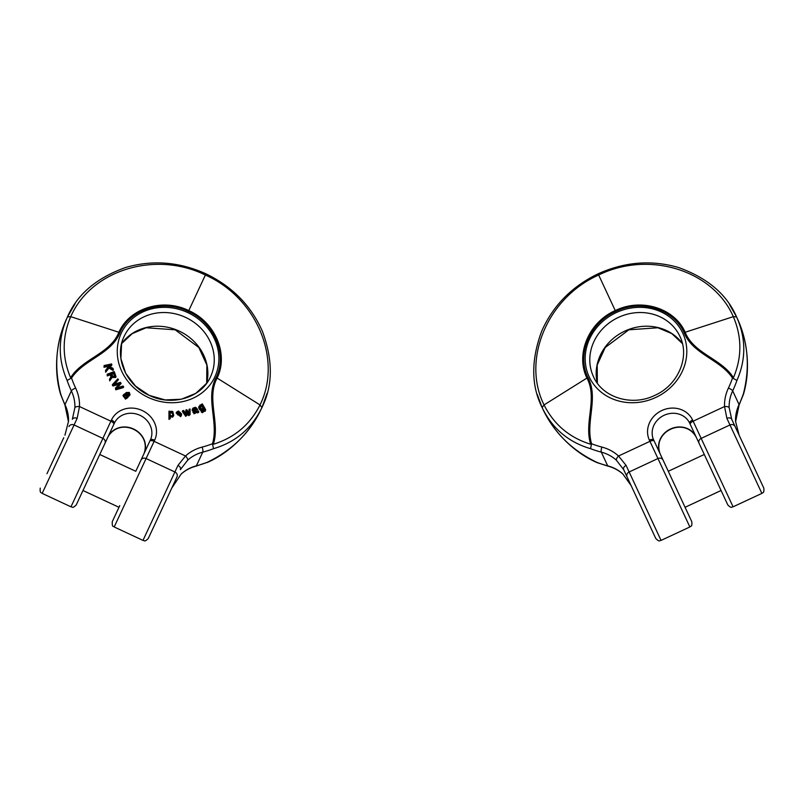 <?xml version="1.0" encoding="UTF-8"?>
<svg xmlns="http://www.w3.org/2000/svg" width="804" height="804" viewBox="0 0 804 804"><rect width="100%" height="100%" fill="white"/><g stroke="black" fill="none" stroke-linecap="round" stroke-linejoin="round"><path stroke-width="1.21" d="M735.077 426.522A3.97 3.578 155 0 0 729.972 424.964L761.88 493.385C762.564 492.229 764.343 493.907 763.8 488.108L731.71 419.286L729.158 407.668A39.728 36.009 155 0 1 732.675 390.875A107.274 97.224 -25 0 0 736.926 380.433C746.172 359.277 746.062 338.102 736.575 316.917L729.57 304.605M743.378 394.503L739.097 404.995L735.61 421.618L739.117 435.175L731.71 419.286A3.97 2.854 -25 0 0 726.896 418.381L729.972 424.964L701.168 438.391L733.077 506.821C731.68 506.631 731.801 509.022 727.791 504.902L699.078 443.316L704.284 454.481L668.275 471.275L653.692 440.009A19.869 18 155 0 1 664.094 415.296A19.869 18 155 0 1 689.701 423.216L699.078 443.316A3.97 3.578 155 0 1 701.168 438.391L692.596 420.02A23.839 21.607 -25 0 0 661.863 410.512A23.839 21.607 -25 0 0 649.391 440.16L649.933 441.346A3.97 1.678 -25 0 1 654.245 441.185M721.077 490.5L685.068 507.284L721.077 490.49L720.284 488.802M649.391 440.16A3.97 1.678 155 0 1 653.692 440.009L660.084 453.707A19.869 18 155 0 1 670.476 428.994A19.869 18 155 0 1 696.093 436.914L689.701 423.216A3.97 1.678 -25 0 1 692.596 420.02M660.084 453.707C652.004 431.497 684.103 416.341 696.093 436.914L704.284 454.481L696.093 436.914C684.103 416.331 652.004 431.497 660.084 453.707L660.627 454.883M739.077 405.045A3.97 1.136 25.3 0 0 739.107 405.005L743.318 394.131C750.102 367.689 748.212 342.715 737.65 319.218L737.65 319.218C748.544 343.278 750.212 371.91 743.399 394.432M597.201 462.662L596.95 462.38C572.337 450.582 554.418 433.075 543.213 409.879L543.213 409.889C554.639 433.698 575.493 453.386 597.131 462.632C575.493 453.386 554.639 433.698 543.213 409.889L543.233 409.939M615.663 311.449C641.321 298.947 673.662 308.957 684.073 332.605L733.318 316.665L736.575 316.917C726.846 294.364 707.45 277.882 678.385 267.481C651.491 259.712 624.738 261.823 598.116 273.812L598.678 275.018C547.454 297.621 521.434 359.509 544.037 404.925C553.996 424.612 569.564 437.718 590.719 444.27C583.734 422.924 597.925 398.493 586.91 378.001C575.322 354.524 588.578 322.303 615.261 310.585L598.678 275.018C648.918 250.305 713.058 270.154 733.318 316.665C741.991 336.946 742.032 357.298 733.449 377.719C721.59 358.644 693.741 353.81 685.129 332.193C674.596 308.233 641.401 297.671 615.261 310.585L615.663 311.449C589.603 323.067 576.478 354.273 587.905 377.458C598.94 397.95 585.191 422.281 591.563 443.748L590.568 448.682C568.418 442.17 552.268 428.472 542.137 407.588L537.203 394.312M739.107 405.005L735.61 421.618L739.117 435.175L735.549 421.356A39.728 36.009 155 0 1 739.067 404.573L732.675 390.875A3.97 1.136 25.3 0 0 728.414 388.081A43.707 39.607 -25 0 0 724.545 406.553L726.896 418.381M591.563 443.748A103.294 93.616 -25 0 0 601.905 447.074A43.707 39.607 155 0 1 618.537 455.989L626.085 465.395A3.97 2.854 155 0 0 623.683 469.657L655.773 538.479L623.683 469.657L616.417 460.24A39.728 36.009 -25 0 0 601.302 452.139A107.274 97.224 155 0 1 590.568 448.682M661.059 540.399C659.672 540.208 659.782 542.599 655.783 538.479C659.782 542.599 659.672 540.208 661.059 540.399L689.862 526.972L661.059 540.399L629.15 471.978L657.953 458.541L689.862 526.962C690.696 525.404 692.274 527.916 691.782 521.685L684.284 505.595M689.862 526.972C690.616 525.726 692.355 527.494 691.782 521.685L663.069 460.099A3.97 3.578 -25 0 0 657.953 458.541L649.933 441.346L618.537 455.989A3.97 1.568 132.2 0 0 616.417 460.24M608.045 466.149A3.97 1.136 104.7 0 1 607.995 466.139C613.764 467.677 618.748 470.35 622.959 474.149L622.809 473.928A39.728 36.009 -25 0 0 607.683 465.838A107.274 97.224 155 0 1 596.95 462.38M601.905 447.074A3.97 1.136 104.7 0 0 601.302 452.139L607.683 465.838A3.97 1.136 -75.3 0 0 607.985 466.139L597.171 462.652L607.995 466.139C613.764 467.687 618.758 470.35 622.959 474.149A3.97 1.568 -47.8 0 1 622.809 473.928M684.073 332.605C692.686 354.242 720.153 359.348 732.504 378.031L736.926 380.433M690.254 424.391A3.97 1.678 155 0 1 693.149 421.195L724.545 406.553A3.97 1.568 -2.2 0 1 729.158 407.668M632.266 488.068L649.059 524.077M46.964 473.707L63.757 437.698M143.966 453.707C152.046 431.497 119.947 416.341 107.957 436.914A19.869 18 25 0 1 133.575 428.994A19.869 18 25 0 1 143.966 453.707L150.348 440.009A19.869 18 25 0 0 139.956 415.296A19.869 18 25 0 0 114.349 423.226L76.259 504.892L82.973 490.5L118.982 507.284L112.269 521.685L118.982 507.284M107.957 436.914L99.766 454.491L135.775 471.285L143.413 454.883L135.775 471.285L99.766 454.481L104.972 443.316L82.973 490.5M188.377 311.46C162.73 298.957 130.389 308.967 119.967 332.615C111.364 354.242 83.897 359.348 71.536 378.031L67.114 380.443C57.878 359.277 57.988 338.112 67.466 316.927C77.204 294.364 96.601 277.882 125.665 267.481C152.559 259.712 179.312 261.823 205.935 273.812L205.372 275.028C256.587 297.621 282.616 359.519 260.014 404.935C250.044 424.612 234.487 437.728 213.321 444.27C220.316 422.934 206.125 398.493 217.14 378.001C228.728 354.524 215.472 322.314 188.779 310.595L205.372 275.028C155.132 250.315 90.993 270.164 70.732 316.665C62.059 336.946 62.019 357.298 70.601 377.719C82.46 358.644 110.299 353.81 118.922 332.203C129.454 308.233 162.649 297.681 188.779 310.595L188.377 311.46C214.447 323.067 227.562 354.283 216.145 377.458C205.11 397.96 218.849 422.281 212.487 443.758A103.294 93.616 -155 0 1 202.146 447.084A43.707 39.607 25 0 0 185.513 455.989L177.965 465.395L142.991 540.399C144.378 540.208 144.268 542.599 148.268 538.479L176.991 476.903A3.97 3.578 -155 0 0 174.9 471.978L146.097 458.541L154.659 440.17A23.839 21.607 -155 0 0 142.187 410.512A23.839 21.607 -155 0 0 111.454 420.02L110.902 421.195A3.97 1.678 25 0 1 113.796 424.401L104.972 443.316A3.97 3.578 25 0 0 102.882 438.401L110.902 421.195L79.506 406.553L77.144 418.381A3.97 2.854 -155 0 0 72.34 419.286L74.893 407.668A39.728 36.009 25 0 0 71.365 390.885L64.983 404.583A107.274 97.224 -155 0 1 60.732 394.131C53.948 367.689 55.838 342.715 66.4 319.218C55.506 343.278 53.828 371.91 60.652 394.442L60.732 394.131M207.1 462.38L196.055 466.139C190.287 467.687 185.292 470.35 181.091 474.149L171.785 488.068L181.242 473.938A39.728 36.009 -155 0 1 196.357 465.838A107.274 97.224 25 0 0 207.1 462.38C231.713 450.582 249.622 433.085 260.838 409.889L260.838 409.889C249.411 433.698 228.557 453.386 206.909 462.642M119.766 505.595L112.269 521.685C112.047 528.499 113.545 525.424 114.188 526.972L146.097 458.541A3.97 3.578 -155 0 0 140.981 460.109L150.348 440.009A3.97 1.678 25 0 1 154.659 440.17M727.791 504.892C731.801 509.022 731.68 506.62 733.067 506.811L761.88 493.385C762.624 492.199 764.383 493.827 763.8 488.108L757.087 473.707M740.293 437.698L735.087 426.532M739.117 435.175L738.645 434.13M622.959 474.149L631.1 485.546L627.06 476.903M631.1 485.546L630.597 484.51M185.684 416.301L187.051 415.316L185.684 416.301L182.327 411.427L183.644 410.452L186.166 414.351L186.076 413.226L185.824 413.779M186.076 413.226L185.895 409.96L185.704 413.588M185.895 409.96L186.88 409.749L189.231 413.557L189.111 409.256L188.829 412.894M188.739 415.628L190.096 414.653L188.739 415.628L186.87 412.583M168.961 419.376L170.277 418.643L168.961 419.376L168.951 411.206L169.915 411.236L169.956 412.09L171.513 411.206L172.78 411.588L173.754 415.437L172.538 417.175L169.795 416.693M112.66 384.292L117.836 378.855L118.459 379.719L113.887 384.232L120.379 382.372L121.143 383.428L116.65 388.051L123.012 386.01L123.645 386.885L116.098 389.056L115.444 388.151L119.997 383.357L113.354 385.257L112.66 384.292L112.299 385.056L113.002 386.02L119.635 384.121M114.469 384.071L118.459 379.719M117.344 387.829L121.143 383.428M115.444 388.151L115.746 389.809L123.293 387.639L123.645 386.885M177.604 414.844L181.644 414.613L181 415.909L176.468 412.241L176.116 413.005L180.639 416.673L181.282 415.366M180.93 414.562L181.513 413.779L177.312 414.14L179.332 415.648L180.377 415.186M107.957 367.468L106.661 366.704L104.038 367.267L104.088 365.549L104.389 366.513L107.012 365.941L106.661 366.704M107.012 365.941L108.51 366.815L105.595 370.272L105.977 371.458L109.354 367.307L113.404 369.689L112.972 368.343L108.269 365.669L111.867 364.885L111.515 365.649L109.143 366.162M113.404 369.689L113.052 370.443L108.992 368.071L105.625 372.222L105.595 370.272M197.925 412.12L197.332 411.588L194.337 413.055L193.261 411.467L192.9 412.231L193.111 411.588L193.985 413.819L196.97 412.351L198.447 412.563L198.799 411.809L197.573 412.884M193.161 409.658L195.02 409.055L195.673 409.829M192.146 410.703L193.442 409.759L192.146 410.703L192.638 408.904M126.017 392.563L129.323 392.432L130.057 394.824L127.866 395.478L128.117 396.684L125.886 398.372L123.324 394.915L124.921 393.689L126.168 393.93L126.017 392.563L125.555 393.709M127.514 396.241L128.55 396.442L130.057 394.824M123.324 394.915L122.972 395.668L125.535 399.136L127.766 397.447M201.482 411.055L202.387 410.774C203.864 411.256 204.618 410.824 204.658 409.467L204.105 408.482C202.186 410.774 200.508 410.291 199.08 407.035L200.085 404.935L201.864 404.925L201.482 404.322L202.306 403.899L205.643 409.668L202.729 411.96L201.482 411.055L201.131 411.819L202.367 412.723L205.291 410.432M198.859 406.563L198.719 407.799C200.156 411.055 201.824 411.527 203.754 409.246L204.367 410.583M107.163 374.252L114.218 371.589L116.027 376.714L112.088 376.533L110.058 380.121L109.535 379.046L111.213 376.624L111.253 375.016L110.741 373.991L107.615 375.166L107.163 374.252L107.264 375.93L110.389 374.754L110.851 377.377M111.505 378.232L111.856 377.468L115.675 377.478L116.027 376.714M109.535 379.046L109.706 380.875L111.625 377.94M111.454 420.02A3.97 1.678 -155 0 1 114.349 423.226L113.796 424.401M212.487 443.758L213.482 448.692C235.632 442.17 251.773 428.472 261.913 407.598L267.129 393.277M64.943 405.005L68.44 421.618L64.933 435.175L68.501 421.366A39.728 36.009 25 0 0 64.983 404.583A3.97 1.136 -25.3 0 0 64.943 405.005L60.662 394.483M71.536 378.031A103.294 93.616 25 0 0 75.636 388.091A43.707 39.607 -155 0 1 79.506 406.553A3.97 1.568 -177.8 0 0 74.893 407.668M154.991 524.077L166.93 498.47M177.965 465.395A3.97 2.854 25 0 1 180.367 469.657L187.623 460.24A39.728 36.009 -155 0 1 202.749 452.149A107.274 97.224 25 0 0 213.482 448.692M149.805 441.185A3.97 1.678 -155 0 1 154.117 441.346L185.513 455.989A3.97 1.568 47.8 0 1 187.623 460.24M123.766 396.312L125.193 395.266L126.891 397.015M125.545 394.513L124.128 395.548L124.66 396.995L125.796 397.498L127.143 396.653L126.68 394.985L125.545 394.513L125.193 395.266M126.68 394.985L126.318 395.749M126.761 393.498L128.389 393.779L128.901 394.714M127.806 392.563L126.831 393.086L127.293 394.432L128.228 394.895L129.243 393.88L127.806 392.563L127.444 393.327M128.74 393.015L128.389 393.779M128.901 395.679L128.55 396.442M128.117 396.684L127.625 397.9M200.005 406.512L200.628 405.638L200.005 406.512L201.593 409.045L203.412 408.13C203.1 406.251 202.166 405.417 200.628 405.638L200.266 406.402C201.814 406.181 202.739 407.015 203.05 408.894M204.628 410.241L204.658 409.467L204.306 410.231M199.08 407.035L198.719 407.799M204.105 408.482L203.613 409.728M205.643 409.668L205.151 411.316M199.643 407.276L200.266 406.402M196.407 409.849L194.216 411.437L194.759 412.221L196.407 411.618L196.407 409.849L196.055 412.382M196.528 410.12L196.176 410.874M195.121 410.643L194.769 411.407L196.055 410.613M194.086 411.829L194.769 411.407M197.332 411.588L196.97 412.351M194.337 413.055L193.985 413.819M193.462 410.824L196.025 409.075L195.382 408.291L195.02 409.055M195.382 408.291L193.935 409.135M194.287 408.372L193.462 409.025M193.523 408.904L193.442 409.759L193.523 408.904M192.498 409.939L192.99 408.141L195.221 407.306C196.397 407.598 197.402 408.894 198.246 411.206L198.799 411.809M192.196 409.477L192.99 408.141M104.389 366.513L104.038 367.267M105.977 371.458L105.625 372.222M109.354 367.307L108.992 368.071M111.867 364.885L111.555 363.931L104.088 365.549M179.885 412.181L178.588 411.809L177.161 413.306L180.418 413.035L179.885 412.181L180.066 413.789M178.588 411.809L178.227 412.573L179.533 412.934M180.207 415.336L180.669 414.542M181.644 414.613L180.639 416.673M176.468 412.241L178.448 410.985L181.513 413.779M177.151 413.045L178.227 412.573M113.354 385.257L113.002 386.02M118.54 386.221L118.188 386.975M116.098 389.056L115.746 389.809M119.072 383.629L118.721 384.382M111.806 374.222L113.515 373.569L114.811 376.573M113.866 372.815L111.545 373.689L113.073 376.473L115.072 376.242L113.866 372.815L113.515 373.569M114.912 374.925L114.56 375.679M107.615 375.166L107.264 375.93M111.977 377.187L111.052 379.016M110.058 380.121L109.706 380.875M111.454 375.518L111.103 376.282M111.253 375.016L110.892 375.78M110.741 373.991L110.389 374.754M170.227 412.844L170.438 412.512C169.755 414.382 170.147 415.507 171.614 415.889L172.659 415.447C173.352 413.678 172.96 412.542 171.463 412.03L170.096 413.236L171.111 412.794C172.599 413.306 173.001 414.442 172.297 416.201M171.463 412.03L171.111 412.794M169.312 418.623L168.951 411.206M173.694 415.557L173.393 416.201M173.754 415.437L172.538 417.175M172.89 416.412L170.147 415.929L170.277 418.643M186.036 415.537L182.689 410.663M189.191 412.482L188.92 413.055M189.111 409.256L190.076 409.045L190.096 414.653M189.091 414.874L187.312 411.96L186.95 412.723M187.312 411.96L186.769 411.065L187.051 415.316M739.097 404.995A3.97 1.136 -154.7 0 0 739.067 404.573A107.274 97.224 -25 0 0 743.318 394.131M597.342 383.206A47.677 43.205 155 0 1 624.829 331.087A47.677 43.205 155 0 1 682.415 343.539M593.493 376.704A47.677 43.205 155 0 1 618.437 317.399A47.677 43.205 155 0 1 679.913 336.404C690.123 356.674 678.295 385.056 654.808 395.377C631.793 406.744 602.447 397.558 593.493 376.704M627.06 476.893A3.97 3.578 -25 0 1 629.15 471.978L626.085 465.395M655.773 397.457A51.647 46.813 -25 0 0 666.637 314.917A51.647 46.813 -25 0 0 585.563 352.725A51.647 46.813 -25 0 0 655.773 397.457M732.504 378.031A103.294 93.616 155 0 1 728.414 388.081M598.116 273.812C571.825 286.495 553.011 305.641 541.665 331.238C530.952 360.182 531.112 385.639 542.137 407.588L544.037 404.925L587.905 377.458M119.967 332.615L70.732 316.665L67.466 316.927L75.084 303.721M148.278 397.457A51.647 46.813 -155 0 1 137.414 314.927A51.647 46.813 -155 0 1 218.487 352.725A51.647 46.813 -155 0 1 148.278 397.457M216.145 377.458L260.014 404.935L261.913 407.598C272.938 385.639 273.099 360.182 262.385 331.238C251.039 305.641 232.225 286.495 205.935 273.812C179.312 261.823 152.559 259.722 125.655 267.491C96.591 277.882 77.194 294.364 67.466 316.927L74.47 304.605M205.935 273.812C232.225 286.505 251.039 305.641 262.375 331.238C273.099 360.192 272.938 385.639 261.913 407.598L266.848 394.312M202.146 447.084A3.97 1.136 75.3 0 1 202.749 452.149L196.357 465.838A3.97 1.136 -104.7 0 1 196.055 466.139M75.636 388.091A3.97 1.136 154.7 0 0 71.365 390.885A107.274 97.224 -155 0 1 67.114 380.443M210.558 376.704A47.677 43.205 25 0 0 185.613 317.399A47.677 43.205 25 0 0 124.138 336.414C113.917 356.674 125.746 385.066 149.242 395.387L165.142 399.93L181.282 399.236L195.704 393.417L206.688 383.237L206.859 365.036L198.829 347.489L175.161 329.801L146.137 327.771L132.238 333.63L121.625 343.579L120.881 358.534L125.695 373.317L135.544 386.121L149.242 395.377C172.247 406.744 201.603 397.558 210.558 376.704M206.708 383.206A47.677 43.205 25 0 0 179.222 331.097A47.677 43.205 25 0 0 121.635 343.539M77.144 418.381L74.079 424.964L102.882 438.401L70.973 506.821C72.37 506.631 72.249 509.022 76.259 504.902M68.963 426.532A3.97 3.578 25 0 1 74.079 424.964L42.17 493.385L70.973 506.821M125.886 398.372L125.535 399.136M202.729 411.96L202.367 412.723M597.362 383.237L597.191 365.036L605.221 347.489L628.889 329.791L657.913 327.771L671.812 333.62L682.425 343.569L671.812 333.62L657.913 327.771L628.889 329.801L605.221 347.489L597.191 365.036L597.362 383.237M761.88 493.385L733.077 506.821M743.399 394.442C750.222 371.91 748.544 343.278 737.65 319.218L737.67 319.268M42.17 493.385C41.426 492.199 39.667 493.827 40.25 488.108M142.991 540.399L114.188 526.972M193.02 411.738L193.382 410.975M181.091 416.07L181.453 415.306"/></g></svg>
